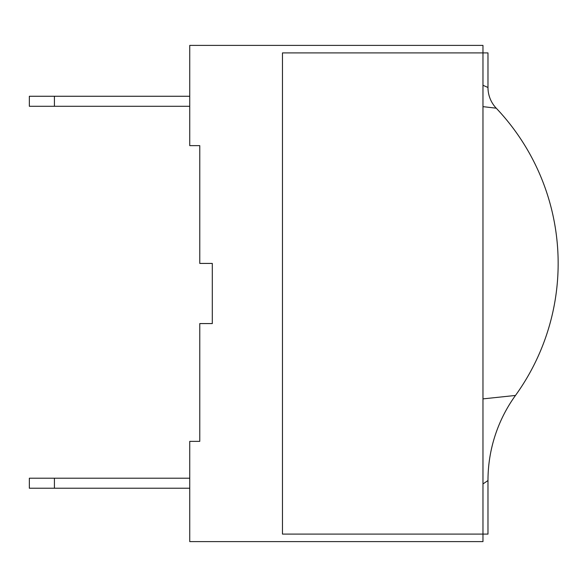 <?xml version="1.0" encoding="UTF-8"?>
<svg xmlns="http://www.w3.org/2000/svg" width="587" height="587" viewBox="0 0 587 587"><rect width="100%" height="100%" fill="white"/><g stroke="black" fill="none" stroke-linecap="round" stroke-linejoin="round"><path stroke-width="0.88" d="M189.748 541.61L189.748 441.365L199.771 441.365L199.771 323.576L212.303 323.576L212.303 263.424L199.771 263.424L199.771 145.635L189.748 145.635L189.748 45.39L482.969 45.39L482.969 52.903L282.472 52.903L282.472 534.097L482.969 534.097L482.969 541.61L189.748 541.61M212.303 323.576L212.303 263.424M189.748 96.261L29.35 96.261L29.35 106.291L189.748 106.291M54.415 96.261L54.415 106.291M189.748 478.207L29.35 478.207L29.35 488.23L189.748 488.23M54.415 478.207L54.415 488.23M482.969 534.097L482.969 52.903L487.98 52.903L487.98 87.492A30.076 30.076 0 0 0 496.235 108.191A225.555 225.555 0 0 1 515.481 395.447A145.356 145.356 0 0 0 487.98 480.526L487.98 534.097L482.969 534.097M487.98 87.492L482.969 85.276M487.98 480.526L482.969 483.952M496.235 108.191L482.969 106.643M515.481 395.447L482.969 398.889"/></g></svg>
